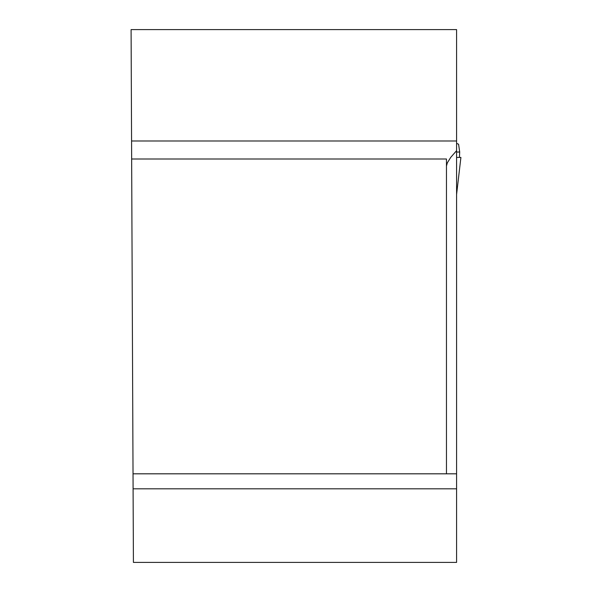 <?xml version="1.0" encoding="UTF-8"?>
<svg xmlns="http://www.w3.org/2000/svg" width="592" height="592" viewBox="0 0 592 592"><rect width="100%" height="100%" fill="white"/><g stroke="black" fill="none" stroke-linecap="round" stroke-linejoin="round"><path stroke-width="0.89" d="M131.572 140.985L131.091 29.6L456.587 29.6L456.587 140.985L131.572 140.985L133.415 562.4L456.587 562.4L456.587 140.985M456.587 187.161L456.587 150.664L450.741 157.354L447.33 162.852L446.464 166.026M456.587 473.815L446.464 473.815L446.464 159.004L131.653 159.004M133.03 473.815L446.464 473.815M456.587 143.368L458.585 144.219L459.703 152.033L456.587 152.033M459.422 157.42L459.703 152.033M456.587 157.42L460.909 157.42L456.587 194.435M456.587 488.822L133.089 488.822"/></g></svg>
